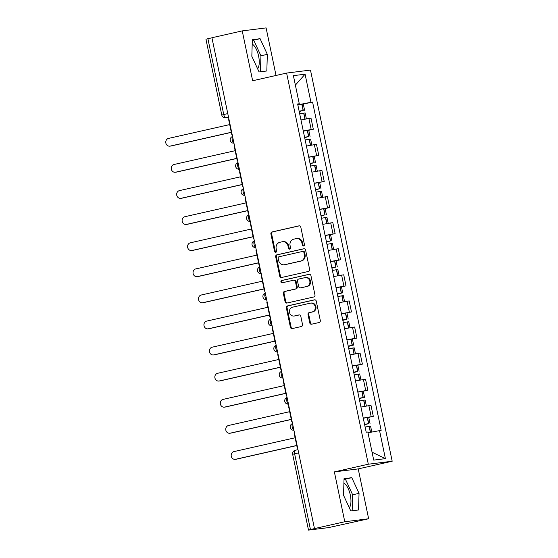 <?xml version="1.0" encoding="UTF-8"?>
<svg xmlns="http://www.w3.org/2000/svg" width="558" height="558" viewBox="0 0 558 558"><rect width="100%" height="100%" fill="white"/><g stroke="black" fill="none" stroke-linecap="round" stroke-linejoin="round"><path stroke-width="0.84" d="M303.643 245.994A1.172 1.074 -97.1 0 0 304.452 244.613L300.804 227.162A1.681 1.535 -97.1 0 0 298.969 225.857L272.06 231.94A1.681 1.535 -97.1 0 0 270.909 233.921L274.557 251.365A1.172 1.074 -97.1 0 0 275.84 252.279A1.172 1.074 -97.1 0 0 276.649 250.898L276.175 248.638A5.371 4.896 -97.1 0 1 279.865 242.298L282.104 241.795A5.371 4.896 -97.1 0 1 282.536 241.719A5.371 4.896 -97.1 0 1 287.984 245.966L288.458 248.226A1.172 1.074 -97.1 0 0 289.741 249.14A1.172 1.074 -97.1 0 0 290.551 247.752L290.076 245.492A5.371 4.896 -97.1 0 1 293.766 239.159L296.005 238.65A5.371 4.896 -97.1 0 1 296.438 238.58A5.371 4.896 -97.1 0 1 301.885 242.828L302.359 245.088A1.172 1.074 -97.1 0 0 303.643 245.994M252.202 44.11A13.343 5.447 -102.7 0 1 258.612 56.093A13.343 5.447 -102.7 0 1 257.615 68.787M343.909 483.102A13.343 5.447 -102.7 0 1 350.319 495.085A13.343 5.447 -102.7 0 1 349.322 507.78M309.774 322.901A1.681 1.535 -97.1 0 0 311.608 324.205L319.155 322.503A1.681 1.535 -97.1 0 0 320.306 320.522L316.26 301.146A1.681 1.535 -97.1 0 0 314.419 299.841L287.516 305.917A1.681 1.535 -97.1 0 0 286.366 307.897L290.411 327.274A1.681 1.535 -97.1 0 0 292.252 328.578L301.369 326.521A1.681 1.535 -97.1 0 0 302.52 324.54L300.79 316.246A1.681 1.535 -97.1 0 0 298.949 314.942L294.429 315.968A4.492 4.094 -97.1 0 1 294.073 316.03A4.492 4.094 -97.1 0 1 289.476 312.278A4.492 4.094 -97.1 0 1 292.594 307.179L310.304 303.175A4.492 4.094 -97.1 0 1 310.666 303.113A4.492 4.094 -97.1 0 1 315.256 306.858A4.492 4.094 -97.1 0 1 312.138 311.964L309.188 312.626A1.681 1.535 -97.1 0 0 308.037 314.607L309.774 322.901L310.464 322.817A1.681 1.535 -97.1 0 0 311.866 324.149M368.322 464.214L334.368 471.894L344.781 521.744L314.475 528.593L211.928 37.742L242.235 30.892L252.648 80.75L286.61 73.07L368.322 464.214L392.183 461.229L310.471 70.078L286.61 73.07M308.49 271.432A1.681 1.535 -97.1 0 0 309.641 269.451L305.589 250.075A1.681 1.535 -97.1 0 0 303.754 248.77L276.845 254.846A1.681 1.535 -97.1 0 0 275.694 256.826L279.746 276.203A1.681 1.535 -97.1 0 0 281.581 277.507L308.49 271.432M310.925 275.61L314.97 294.987A1.681 1.535 -97.1 0 1 313.819 296.968L286.917 303.043A1.681 1.535 -97.1 0 1 285.082 301.739L283.345 293.445A1.681 1.535 -97.1 0 1 284.496 291.464L295.412 289.002A1.681 1.535 -97.1 0 0 296.563 287.021L295.412 281.518A1.681 1.535 -97.1 0 0 293.578 280.214L282.215 282.78A1.172 1.074 -97.1 0 1 280.918 281.818A1.172 1.074 -97.1 0 1 281.734 280.486L309.09 274.306A1.681 1.535 -97.1 0 1 310.925 275.61M344.781 521.744L368.643 518.759L328.481 527.624L308.497 530.1L292.664 454.317L294.617 453.787L310.45 529.577L308.497 530.1M276.029 75.463L266.096 27.9L242.235 30.892M368.643 518.759L358.222 468.901L392.183 461.229M314.475 528.593L310.45 529.577M227.776 113.595L221.784 115.032L205.951 39.241L207.904 38.718L223.737 114.509A3.418 1.395 77.3 0 0 225.83 117.675L228.557 117.333M211.942 37.805L207.904 38.718M303.28 131.004L311.197 129.526L308.888 118.484L300.971 119.963M308.888 118.484L311.015 118.212L313.317 129.254L308.769 130.286M311.197 129.526L313.317 129.254M308.769 157.286A12.994 0.474 -11.8 0 1 312.752 156.554L318.771 155.354L316.463 144.313L306.426 146.063M308.734 157.105L318.771 155.354M314.224 183.38A12.994 0.474 -11.8 0 1 318.206 182.654L324.226 181.455L321.917 170.413L311.88 172.164M314.182 183.205L324.226 181.455M325.126 208.58L329.673 207.555L327.372 196.514L317.328 198.257M319.636 209.299L329.673 207.555M325.126 235.581A12.994 0.474 -11.8 0 1 329.108 234.848L335.128 233.649L332.819 222.607L322.782 224.358M325.091 235.399L335.128 233.649M336.028 260.781L340.582 259.749L338.274 248.708L328.237 250.458M330.538 261.5L340.582 259.749M341.482 286.875L346.03 285.849L343.728 274.808L333.684 276.559M335.993 287.6L346.03 285.849M341.482 313.875A12.994 0.474 -11.8 0 1 345.465 313.143L351.484 311.95L349.175 300.908L339.138 302.652M341.447 313.694L351.484 311.95M352.384 339.076L356.939 338.043L354.63 327.002L344.593 328.753M346.902 339.794L356.939 338.043M357.838 365.176L362.386 364.144L360.084 353.102L350.04 354.853M352.349 365.895L362.386 364.144M357.838 392.169A12.994 0.474 -11.8 0 1 361.821 391.444L367.841 390.244L365.532 379.203L355.495 380.954M357.804 391.995L367.841 390.244M368.74 417.37L373.295 416.345L370.986 405.303L360.949 407.047M363.258 418.088L373.295 416.345M297.826 104.89L299.193 104.583L299.039 103.83M297.693 104.248L299.269 103.76L293.396 75.658L305.08 74.193L310.952 102.295L299.193 104.583M368.001 432.778L381.163 430.33L312.585 102.093L310.952 102.295M379.524 430.539L385.397 458.641L373.714 460.106L367.841 432.004L366.201 432.206L297.63 103.969L299.269 103.76M266.829 70.985L267.331 54.356L260.084 38.697L252.335 39.667L251.832 56.302L259.079 71.954L266.829 70.985M334.368 471.894L358.222 468.901M358.543 509.977L359.045 493.349L351.798 477.69L344.042 478.659L343.54 495.295L350.787 510.954L358.543 509.977M297.867 105.085A12.994 0.474 -11.8 0 1 301.843 104.353L312.585 102.093M305.08 74.193L295.37 85.123M372.06 452.196L385.397 458.641M260.453 71.787L260.935 55.8L253.688 40.141L252.314 40.316M260.935 55.8L267.331 54.356M253.688 40.141L260.084 38.697M352.168 510.779L352.649 494.793L345.402 479.134L344.028 479.308M352.649 494.793L359.045 493.349M345.402 479.134L351.798 477.69M303.887 245.904A1.172 1.074 -97.1 0 1 303.05 244.997L302.582 242.737A5.371 4.896 -97.1 0 0 297.128 238.489L296.438 238.58M282.536 241.719L283.227 241.635A5.371 4.896 -97.1 0 1 288.681 245.883L289.149 248.136A1.172 1.074 -97.1 0 0 289.986 249.049M299.402 225.83L272.757 231.856A1.681 1.535 -97.1 0 0 271.606 233.83L275.254 251.281A1.172 1.074 -97.1 0 0 276.084 252.188M304.187 248.735L277.542 254.762A1.681 1.535 -97.1 0 0 276.391 256.743L280.437 276.119A1.681 1.535 -97.1 0 0 281.839 277.452M303.873 252.349A1.172 1.074 -97.1 0 0 302.589 251.435L278.972 256.778A1.172 1.074 -97.1 0 0 278.163 258.159L278.665 260.544A5.371 4.896 -97.1 0 0 284.113 264.792A5.371 4.896 -97.1 0 0 284.545 264.715L300.685 261.067A5.371 4.896 -97.1 0 0 304.375 254.734L303.873 252.349L304.57 252.265A1.172 1.074 -97.1 0 0 303.287 251.351M284.113 264.792L284.81 264.701A5.371 4.896 -97.1 0 0 285.243 264.631L284.545 264.715M304.57 252.265L305.066 254.643A5.371 4.896 -97.1 0 1 301.383 260.984L285.243 264.631M294.268 280.13A1.681 1.535 -97.1 0 1 296.11 281.434L297.254 286.938A1.681 1.535 -97.1 0 1 296.103 288.911L285.194 291.381A1.681 1.535 -97.1 0 0 284.043 293.362L285.773 301.655A1.681 1.535 -97.1 0 0 287.175 302.987M309.523 274.271L282.432 280.395A1.172 1.074 -97.1 0 0 282.543 282.711M306.733 286.442A4.492 4.094 -97.1 0 0 309.85 281.344A4.492 4.094 -97.1 0 0 305.254 277.598A4.492 4.094 -97.1 0 0 304.898 277.661L298.656 279.07A1.681 1.535 -97.1 0 0 297.505 281.051L298.656 286.547A1.681 1.535 -97.1 0 0 300.49 287.851L307.43 286.359A4.492 4.094 -97.1 0 0 310.548 281.253A4.492 4.094 -97.1 0 0 305.951 277.507L305.254 277.598M300.915 287.802A1.681 1.535 -97.1 0 0 301.187 287.768L300.49 287.851M307.43 286.359L301.187 287.768M310.666 303.113L311.364 303.029A4.492 4.094 -97.1 0 1 315.954 306.774A4.492 4.094 -97.1 0 1 312.836 311.873L309.885 312.543A1.681 1.535 -97.1 0 0 308.734 314.524L310.464 322.817M294.073 316.03L294.764 315.94A4.492 4.094 -97.1 0 0 295.126 315.877L294.429 315.968M299.388 314.914L295.126 315.877M314.858 299.806L288.214 305.833A1.681 1.535 -97.1 0 0 287.063 307.814L291.109 327.19A1.681 1.535 -97.1 0 0 292.511 328.522M299.158 111.279A10.776 0.391 -11.8 0 1 301.613 110.84L299.207 111.509M229.701 124.587L168.551 138.405A3.934 3.585 -97.1 0 0 165.817 142.876A3.934 3.585 -97.1 0 0 169.841 146.154A3.934 3.585 -97.1 0 0 170.155 146.105L171.062 145.987A3.934 3.585 82.9 0 1 170.748 146.043L169.841 146.154M299.702 113.867A12.994 0.474 -11.8 0 1 303.685 113.141L305.149 112.953L306.384 118.889M299.228 111.593L303.12 110.463A12.994 0.474 168.2 0 0 299.144 111.195M231.326 132.372L171.062 145.987M232.142 134.485L231.779 134.527L228.668 119.642L229.024 119.558M231.779 134.527L232.135 134.45M231.305 132.281L170.155 146.105M304.612 137.38A10.776 0.391 -11.8 0 1 307.06 136.933L304.661 137.603M235.155 150.688L173.998 164.505A3.934 3.585 -97.1 0 0 171.271 168.969A3.934 3.585 -97.1 0 0 175.296 172.255A3.934 3.585 -97.1 0 0 175.61 172.199L176.509 172.087A3.934 3.585 82.9 0 1 176.195 172.143L175.296 172.255M305.149 139.967A12.994 0.474 -11.8 0 1 309.132 139.235L310.597 139.054L311.838 144.989M304.675 137.693L308.574 136.564A12.994 0.474 168.2 0 0 304.591 137.289M303.315 131.186A12.994 0.474 -11.8 0 1 307.298 130.453L308.762 130.272L310.039 136.375M236.78 158.465L176.509 172.087M237.596 160.585L237.227 160.627L234.116 145.736L234.479 145.659M237.227 160.627L237.589 160.544M236.759 158.381L175.61 172.199M310.067 163.48A10.776 0.391 -11.8 0 1 312.515 163.034L310.108 163.703M240.603 176.781L179.453 190.606A3.934 3.585 -97.1 0 0 176.719 195.07A3.934 3.585 -97.1 0 0 180.743 198.355A3.934 3.585 -97.1 0 0 181.057 198.299L181.964 198.188A3.934 3.585 82.9 0 1 181.65 198.243L180.743 198.355M310.604 166.068A12.994 0.474 -11.8 0 1 314.586 165.335L316.051 165.154L317.293 171.083M310.129 163.794L314.028 162.657A12.994 0.474 168.2 0 0 310.046 163.389M242.228 184.565L181.964 198.188M243.044 186.679L242.681 186.728L239.57 171.836L239.926 171.752M242.681 186.728L243.037 186.644M242.214 184.482L181.057 198.299M315.514 189.574A10.776 0.391 -11.8 0 1 317.969 189.134L315.563 189.804M246.057 202.882L184.907 216.699A3.934 3.585 -97.1 0 0 182.173 221.17A3.934 3.585 -97.1 0 0 186.198 224.456A3.934 3.585 -97.1 0 0 186.511 224.4L187.418 224.288A3.934 3.585 82.9 0 1 187.104 224.337L186.198 224.456M316.058 192.168A12.994 0.474 -11.8 0 1 320.041 191.436L321.506 191.248L322.74 197.183M315.584 189.887L319.476 188.757A12.994 0.474 168.2 0 0 315.5 189.49M247.682 210.666L187.418 224.288M248.498 212.779L248.136 212.828L245.025 197.937L245.381 197.853M248.136 212.828L248.491 212.744M247.661 210.575L186.511 224.4M320.969 215.674A10.776 0.391 -11.8 0 1 323.417 215.235L321.017 215.904M251.512 228.982L190.355 242.8A3.934 3.585 -97.1 0 0 187.627 247.271A3.934 3.585 -97.1 0 0 191.652 250.549A3.934 3.585 -97.1 0 0 191.966 250.5L192.866 250.382A3.934 3.585 82.9 0 1 192.552 250.437L191.652 250.549M321.513 218.262A12.994 0.474 -11.8 0 1 325.488 217.536L326.953 217.348L328.195 223.284M321.031 215.988L324.93 214.858A12.994 0.474 168.2 0 0 320.948 215.59M319.671 209.48A12.994 0.474 -11.8 0 1 323.654 208.748L325.119 208.566L326.395 214.67M253.137 236.766L192.866 250.382M253.953 238.88L253.583 238.922L250.472 224.037L250.835 223.953M253.583 238.922L253.946 238.845M253.116 236.676L191.966 250.5M326.423 241.774A10.776 0.391 -11.8 0 1 328.871 241.328L326.465 241.998M256.959 255.083L195.809 268.9A3.934 3.585 -97.1 0 0 193.082 273.364A3.934 3.585 -97.1 0 0 197.1 276.649A3.934 3.585 -97.1 0 0 197.42 276.594L198.32 276.482A3.934 3.585 82.9 0 1 198.006 276.538L197.1 276.649M326.96 244.362A12.994 0.474 -11.8 0 1 330.943 243.63L332.408 243.448L333.649 249.384M326.486 242.088L330.385 240.958A12.994 0.474 168.2 0 0 326.402 241.684M258.584 262.86L198.32 276.482M259.4 264.973L259.038 265.022L255.927 250.13L256.282 250.054M259.038 265.022L259.393 264.938M258.57 262.776L197.42 276.594M331.87 267.875A10.776 0.391 -11.8 0 1 334.326 267.428L331.919 268.098M262.413 281.176L201.264 295.001A3.934 3.585 -97.1 0 0 198.529 299.465A3.934 3.585 -97.1 0 0 202.554 302.75A3.934 3.585 -97.1 0 0 202.868 302.694L203.775 302.582A3.934 3.585 82.9 0 1 203.461 302.638L202.554 302.75M332.415 270.463A12.994 0.474 -11.8 0 1 336.397 269.73L337.862 269.549L339.097 275.478M331.94 268.189L335.832 267.052A12.994 0.474 168.2 0 0 331.857 267.784M330.58 261.681A12.994 0.474 -11.8 0 1 334.563 260.949L336.028 260.76L337.304 266.87M264.039 288.96L203.775 302.582M264.855 291.074L264.492 291.123L261.381 276.231L261.737 276.147M264.492 291.123L264.848 291.039M264.025 288.877L202.868 302.694M337.325 293.968A10.776 0.391 -11.8 0 1 339.78 293.529L337.374 294.199M267.868 307.277L206.711 321.094A3.934 3.585 -97.1 0 0 203.984 325.565A3.934 3.585 -97.1 0 0 208.008 328.85A3.934 3.585 -97.1 0 0 208.322 328.795L209.229 328.676A3.934 3.585 82.9 0 1 208.908 328.732L208.008 328.85M337.869 296.563A12.994 0.474 -11.8 0 1 341.845 295.831L343.31 295.642L344.551 301.578M337.388 294.282L341.287 293.152A12.994 0.474 168.2 0 0 337.304 293.885M336.035 287.775A12.994 0.474 -11.8 0 1 340.01 287.049L341.475 286.861L342.751 292.971M269.493 315.061L209.229 328.676M270.309 317.174L269.939 317.223L266.836 302.331L267.191 302.248M269.939 317.223L270.302 317.139M269.472 314.97L208.322 328.795M342.779 320.069A10.776 0.391 -11.8 0 1 345.228 319.622L342.828 320.299M273.315 333.377L212.166 347.195A3.934 3.585 -97.1 0 0 209.438 351.666A3.934 3.585 -97.1 0 0 213.463 354.944A3.934 3.585 -97.1 0 0 213.777 354.888L214.677 354.776A3.934 3.585 82.9 0 1 214.363 354.832L213.463 354.944M343.316 322.657A12.994 0.474 -11.8 0 1 347.299 321.931L348.764 321.743L350.006 327.679M342.842 320.383L346.741 319.253A12.994 0.474 168.2 0 0 342.758 319.985M274.941 341.161L214.677 354.776M275.764 343.275L275.394 343.316L272.283 328.432L272.646 328.348M275.394 343.316L275.757 343.24M274.927 341.071L213.777 354.888M348.227 346.169A10.776 0.391 -11.8 0 1 350.682 345.723L348.276 346.392M278.77 359.478L217.62 373.295A3.934 3.585 -97.1 0 0 214.886 377.759A3.934 3.585 -97.1 0 0 218.91 381.044A3.934 3.585 -97.1 0 0 219.224 380.988L220.131 380.877A3.934 3.585 82.9 0 1 219.817 380.933L218.91 381.044M348.771 348.757A12.994 0.474 -11.8 0 1 352.754 348.025L354.218 347.843L355.46 353.772M348.297 346.483L352.196 345.353A12.994 0.474 168.2 0 0 348.213 346.079M346.936 339.975A12.994 0.474 -11.8 0 1 350.919 339.243L352.384 339.062L353.66 345.165M280.395 367.255L220.131 380.877M281.211 369.368L280.848 369.417L277.738 354.525L278.093 354.449M280.848 369.417L281.204 369.333M280.381 367.171L219.224 380.988M353.681 372.27A10.776 0.391 -11.8 0 1 356.137 371.823L353.73 372.493M284.224 385.571L223.067 399.395A3.934 3.585 -97.1 0 0 220.34 403.859A3.934 3.585 -97.1 0 0 224.365 407.145A3.934 3.585 -97.1 0 0 224.679 407.089L225.585 406.977A3.934 3.585 82.9 0 1 225.272 407.033L224.365 407.145M354.225 374.857A12.994 0.474 -11.8 0 1 358.201 374.125L359.673 373.944L360.907 379.872M353.744 372.577L357.643 371.447A12.994 0.474 168.2 0 0 353.667 372.179M352.391 366.076A12.994 0.474 -11.8 0 1 356.367 365.344L357.831 365.155L359.108 371.265M285.849 393.355L225.585 406.977M286.666 395.469L286.303 395.517L283.192 380.626L283.548 380.542M286.303 395.517L286.659 395.434M285.829 393.271L224.679 407.089M359.136 398.363A10.776 0.391 -11.8 0 1 361.584 397.924L359.185 398.593M289.672 411.671L228.522 425.489A3.934 3.585 -97.1 0 0 225.795 429.96A3.934 3.585 -97.1 0 0 229.819 433.245A3.934 3.585 -97.1 0 0 230.133 433.189L231.033 433.071A3.934 3.585 82.9 0 1 230.719 433.127L229.819 433.245M359.673 400.958A12.994 0.474 -11.8 0 1 363.656 400.225L365.12 400.037L366.362 405.973M359.199 398.677L363.098 397.547A12.994 0.474 168.2 0 0 359.115 398.279M291.304 419.456L231.033 433.071M292.12 421.569L291.75 421.611L288.639 406.726L289.002 406.642M291.75 421.611L292.113 421.534M291.283 419.365L230.133 433.189M364.59 424.464A10.776 0.391 -11.8 0 1 367.038 424.017L364.632 424.694M295.126 437.772L233.976 451.589A3.934 3.585 -97.1 0 0 231.242 456.06A3.934 3.585 -97.1 0 0 235.267 459.339A3.934 3.585 -97.1 0 0 235.581 459.283L236.487 459.171A3.934 3.585 82.9 0 1 236.174 459.227L235.267 459.339M365.127 427.051A12.994 0.474 -11.8 0 1 369.11 426.326L370.575 426.138L371.809 432.038M364.653 424.778L368.552 423.648A12.994 0.474 168.2 0 0 364.569 424.38M363.293 418.27A12.994 0.474 -11.8 0 1 367.276 417.537L368.74 417.356L370.017 423.459M296.751 445.556L236.487 459.171M297.567 447.669L297.205 447.711L294.094 432.827L294.45 432.743M297.205 447.711L297.56 447.635M296.737 445.465L235.581 459.283M297.986 449.664L295.315 450.271A3.418 1.395 77.3 0 0 295.259 450.278A3.418 1.395 77.3 0 0 294.617 453.787L298.656 452.873M228.508 117.075L225.83 117.675A3.418 3.118 -97.1 0 1 225.558 117.724L228.564 117.347M365.72 390.509L363.411 379.468M360.266 364.409L357.964 353.367M354.818 338.315L352.51 327.267M349.364 312.215L347.055 301.174M343.909 286.115L341.601 275.073M338.462 260.014L336.153 248.973M333.007 233.921L330.699 222.872M327.553 207.82L325.244 196.779M322.099 181.72L319.797 170.678M316.651 155.619L314.342 144.578M371.175 416.61L368.866 405.568M232.581 136.571A3.418 1.395 77.3 0 0 232.24 139.918A3.418 1.395 77.3 0 0 233.921 143.008M238.029 162.664A3.418 1.395 77.3 0 0 237.687 166.012A3.418 1.395 77.3 0 0 239.375 169.109M243.483 188.764A3.418 1.395 77.3 0 0 243.142 192.112A3.418 1.395 77.3 0 0 244.829 195.209M248.938 214.865A3.418 1.395 77.3 0 0 248.596 218.213A3.418 1.395 77.3 0 0 250.277 221.303M254.385 240.965A3.418 1.395 77.3 0 0 254.043 244.313A3.418 1.395 77.3 0 0 255.731 247.403M259.84 267.059A3.418 1.395 77.3 0 0 259.498 270.407A3.418 1.395 77.3 0 0 261.186 273.504M265.294 293.159A3.418 1.395 77.3 0 0 264.952 296.507A3.418 1.395 77.3 0 0 266.64 299.604M270.742 319.26A3.418 1.395 77.3 0 0 270.4 322.608A3.418 1.395 77.3 0 0 272.088 325.698M276.196 345.36A3.418 1.395 77.3 0 0 275.854 348.708A3.418 1.395 77.3 0 0 277.542 351.798M281.651 371.454A3.418 1.395 77.3 0 0 281.309 374.802A3.418 1.395 77.3 0 0 282.997 377.899M287.098 397.554A3.418 1.395 77.3 0 0 286.763 400.902A3.418 1.395 77.3 0 0 288.444 403.999M292.552 423.655A3.418 1.395 77.3 0 0 292.211 427.003A3.418 1.395 77.3 0 0 293.899 430.092M302.582 242.737L301.885 242.828M289.149 248.136L288.458 248.226M288.681 245.883L287.984 245.966M275.254 251.281L274.557 251.365M271.606 233.83L270.909 233.921M272.757 231.856L272.06 231.94M303.05 244.997L302.359 245.088M280.437 276.119L279.746 276.203M276.391 256.743L275.694 256.826M277.542 254.762L276.845 254.846M301.383 260.984L300.685 261.067M305.066 254.643L304.375 254.734M285.773 301.655L285.082 301.739M284.043 293.362L283.345 293.445M285.194 291.381L284.496 291.464M296.103 288.911L295.412 289.002M297.254 286.938L296.563 287.021M296.11 281.434L295.412 281.518M282.432 280.395L281.734 280.486M308.734 314.524L308.037 314.607M309.885 312.543L309.188 312.626M312.836 311.873L312.138 311.964M291.109 327.19L290.411 327.274M287.063 307.814L286.366 307.897M288.214 305.833L287.516 305.917M305.114 119.126L303.852 113.107M303.294 110.435L302.017 104.325M303.12 110.463L301.843 104.353M304.94 119.161L303.685 113.141M310.562 145.226L309.306 139.207M308.748 136.529L307.472 130.426M308.574 136.564L307.298 130.453M310.387 145.254L309.132 139.235M316.016 171.32L314.761 165.308M314.203 162.629L312.926 156.526M314.028 162.657L312.752 156.554M315.842 171.355L314.586 165.335M321.471 197.42L320.208 191.408M319.65 188.73L318.374 182.619M319.476 188.757L318.206 182.654M321.296 197.455L320.041 191.436M326.918 223.521L325.663 217.501M325.105 214.83L323.828 208.72M324.93 214.858L323.654 208.748M326.751 223.556L325.488 217.536M332.373 249.621L331.117 243.602M330.559 240.923L329.283 234.82M330.385 240.958L329.108 234.848M332.198 249.649L330.943 243.63M337.827 275.715L336.565 269.702M336.007 267.024L334.73 260.921M335.832 267.052L334.563 260.949M337.653 275.75L336.397 269.73M343.275 301.815L342.019 295.803M341.461 293.124L340.185 287.014M341.287 293.152L340.01 287.049M343.107 301.85L341.845 295.831M348.729 327.916L347.474 321.896M346.916 319.218L345.639 313.115M346.741 319.253L345.465 313.143M348.555 327.951L347.299 321.931M354.184 354.016L352.928 347.997M352.363 345.318L351.087 339.215M352.196 345.353L350.919 339.243M354.009 354.044L352.754 348.025M359.631 380.11L358.375 374.097M357.817 371.419L356.541 365.316M357.643 371.447L356.367 365.344M359.464 380.144L358.201 374.125M365.085 406.21L363.83 400.191M363.272 397.519L361.996 391.409M363.098 397.547L361.821 391.444M364.911 406.245L363.656 400.225M370.533 432.283L369.284 426.291M368.719 423.613L367.45 417.51M368.552 423.648L367.276 417.537M370.359 432.317L369.11 426.326M232.56 136.494A3.418 3.418 0 0 0 233.955 143.148M238.015 162.587A3.418 3.418 0 0 0 239.403 169.248M243.469 188.688A3.418 3.418 0 0 0 244.857 195.342M248.917 214.788A3.418 3.418 0 0 0 250.312 221.442M254.371 240.889A3.418 3.418 0 0 0 255.759 247.543M259.826 266.982A3.418 3.418 0 0 0 261.214 273.643M265.273 293.083A3.418 3.418 0 0 0 266.668 299.737M270.728 319.183A3.418 3.418 0 0 0 272.116 325.837M276.182 345.283A3.418 3.418 0 0 0 277.57 351.938M281.63 371.377A3.418 3.418 0 0 0 283.025 378.038M287.084 397.477A3.418 3.418 0 0 0 288.472 404.132M292.538 423.578A3.418 3.418 0 0 0 293.926 430.232M297.986 449.657L295.259 450.278A3.418 3.418 0 0 0 292.664 454.317M221.784 115.032A3.418 3.418 0 0 0 225.558 117.724M303.378 251.337L302.68 251.421M294.401 280.109L293.71 280.193M301.055 287.788L300.357 287.879M304.584 110.275L303.315 104.172M315.493 162.476L314.217 156.366M320.948 188.576L319.671 182.466M331.85 240.77L330.573 234.667M348.206 319.064L346.93 312.961M364.562 397.359L363.286 391.256"/></g></svg>
